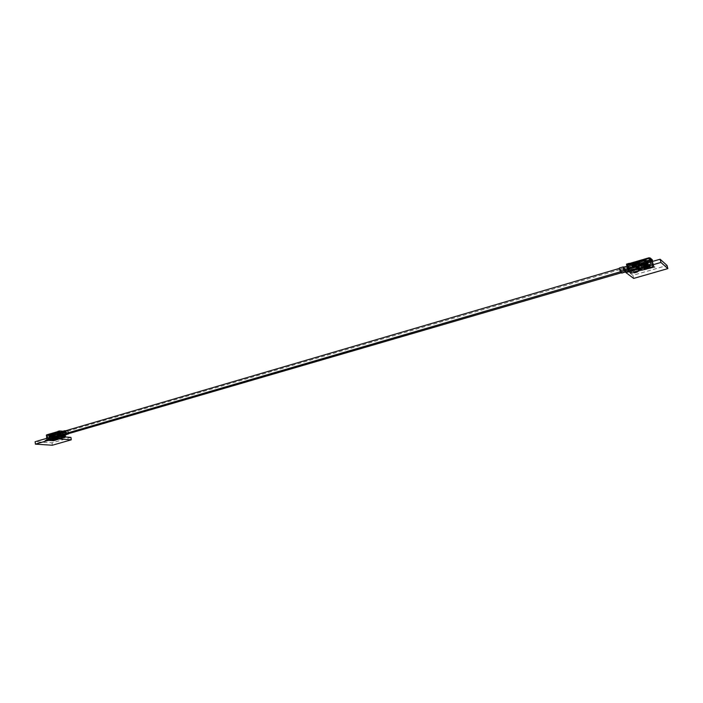 <?xml version="1.0" encoding="UTF-8"?>
<svg xmlns="http://www.w3.org/2000/svg" width="703" height="703" viewBox="0 0 703 703"><rect width="100%" height="100%" fill="white"/><g stroke="black" fill="none" stroke-linecap="round" stroke-linejoin="round"><path stroke-width="0.53" stroke-dasharray="3.52 2.64" d="M54.43 436.493L51.029 437.125L54.43 436.493L53.85 434.981L51.82 435.113L53.217 434.392L49.017 434.612L49.034 436.906L51.442 436.264L49.078 436.906M49.034 436.906L48.867 435.183L57.646 432.301L60.563 432.538L57.453 433.215L60.581 432.248L62.927 433.162L62.664 432.705L64.632 432.749L65.089 435.21M49.122 436.879L51.442 436.264M49.342 436.923L51.846 436.299L49.324 436.941L49.324 435.201L57.699 432.74M52.681 437.002L52.558 436.115L54.553 435.614L54.755 437.152L53.911 437.336L53.709 435.552L49.324 435.201M54.474 437.301L56.688 436.66L56.319 435.746L54.359 436.247L56.319 435.746M53.911 437.336L56.416 436.642M54.755 437.319L56.961 436.677L54.711 437.328L54.333 435.596L63.358 433.11M53.709 435.552L54.579 435.596L55.124 436.545L56.222 436.51L56.117 435.737M53.841 436.449L53.744 435.552L51.75 436.053L53.744 435.552M51.846 436.299L51.741 435.403L52.013 436.194L53.147 436.396L53.525 435.535M51.293 436.255L51.881 437.767L56.706 438.118L65.098 435.227M56.961 436.677L57.057 437.565M51.952 437.477L51.583 437.011L51.952 437.477L59.992 435.104M56.679 437.82L64.764 435.482L60.01 435.131M62.989 431.238L64.474 431.651L62.918 432.108L57.866 431.405M64.579 432.749L64.474 431.651M62.752 434.445L63.788 435.034L63.27 432.477L62.725 434.384M61.398 434.726L60.678 432.275M624.668 269.539L620.635 270.611L624.668 269.539L624.607 268.186L625.582 271.543L621.566 272.659L620.336 271.745L619.448 268.405L620.38 270.418L624.317 269.267L623.491 267.281M628.245 269.442L627.348 266.094L628.245 269.442M620.336 271.745L624.282 270.602M65.458 433.549L63.217 434.199L62.69 431.633L63.991 432.978L66.231 432.327L65.159 430.957M62.611 431.352L63.991 432.978M64.193 432.995L66.231 432.327M66.433 432.345L65.546 430.798M68.868 433.549L69.017 432.547L67.435 430.904L66.767 432.371L67.743 431.167L68.463 433.628M66.767 432.371L64.527 433.022L65.203 431.563L66.776 433.206L66.346 434.551M66.978 432.389L64.527 433.022M628.64 267.061L629.528 270.391L628.64 267.061M620.731 270.681L620.775 269.363L621.566 272.659M68.042 433.751L65.801 434.401L65.511 431.827L64.738 433.039M65.836 434.691L65.036 434.533L64.834 435.342L60.634 435.016M63.024 434.445L65.098 434.498L62.918 434.401M64.869 435.632L60.704 435.008M61.275 434.41L61.091 435.429L60.063 435.728L59.729 434.858L60.959 434.261M58.147 436.844L57.584 436.8L57.418 435.342L57.998 435.113L58.173 436.625M53.85 434.981L62.637 432.415L63.059 432.811M60.581 432.248L62.637 432.415M48.867 435.183L51.987 435.052L49.377 434.849L57.962 432.327M51.82 435.113L53.885 435.271L62.664 432.705M54.149 435.157L52.04 435.052M54.157 435.157L62.567 432.697M54.614 437.31L56.741 436.572M53.885 435.271L54.377 437.266M52.558 436.115L62.927 433.162M49.772 437.038L49.667 436.141L51.591 436.045L51.855 436.827L51.75 436.053M51.029 437.125L50.932 436.238M52.382 437.231L52.286 436.335L54.193 436.238L54.456 437.02L54.359 436.247M53.63 437.319L53.533 436.431M51.987 435.052L53.27 434.682L52.637 434.34L58.208 432.934L53.217 434.392M56.82 433.953L60.194 433.259L56.82 433.953L60.063 433.013L59.017 432.925L56.794 433.654M56.548 432.943L54.948 433.725L53.806 433.689L56.512 432.644L53.771 433.391L56.512 432.644M60.563 432.538L53.27 434.682M53.164 434.349L52.672 434.357M56.091 433.628L53.938 434.41M60.467 432.986L57.962 433.874L56.372 433.698M60.616 432.538L58.815 432.986M57.751 432.248L62.875 432.723M51.943 435.421L50.168 436.387L52.013 436.194M51.741 435.403L50.168 435.939M49.667 436.141L51.591 436.045M52.286 436.335L54.193 436.238M51.943 435.869L50.168 436.387M51.925 436.44L52.505 436.203L52.004 434.436L52.25 436.677L52.505 436.203L50.73 436.748L51.688 436.932M50.335 435.948L50.73 436.748M52.514 436.343L50.748 436.862M53.147 436.396L51.381 436.915M53.138 436.282L51.363 436.791M53.621 436.317L51.855 436.827M53.621 435.992L51.855 436.51M52.057 436.958L51.978 436.071M53.656 434.34L52.637 434.34M58.498 432.617L57.532 433.215M51.785 434.823L53.27 434.392M52.945 436.141L53.033 436.915L54.298 437.125M50.071 436.818L49.975 435.922M53.041 437.038L52.787 436.132M55.106 436.422L53.34 436.941L53.419 437.837L53.762 436.835L53.112 436.95L53.419 437.837M54.623 436.387L52.857 436.906M55.124 436.545L53.358 437.055M55.748 436.589L53.982 437.099M55.739 436.475L53.973 436.985M56.222 436.51L54.456 437.02M56.222 436.194L54.456 436.704M54.649 437.152L54.553 436.264M54.544 436.062L52.778 436.581M60.379 433.039L56.855 433.909L55.827 433.479L59.184 432.6L57.418 432.925M60.528 432.248L57.699 431.791M59.149 432.319L57.47 432.363M62.918 432.108L62.989 432.688M62.892 432.899L54.122 435.579M64.368 432.732L63.147 433.092M48.656 435.166L57.866 432.617M55.432 434.999L55.405 433.804M55.3 433.821L54.333 434.103M56.574 437.82L64.606 435.482M56.838 437.398L64.869 435.069M51.583 437.011L59.641 434.665M626.549 264.135L628.957 266.332L631.716 265.523L629.528 263.476L631.03 263.379L632.946 264.908L631.944 265.365L632.419 266.384L651.725 260.734L653.5 267.281L651.479 267.922L650.495 266.947L653.008 266.217L653.122 266.903L653.72 266.209L651.997 260.33L653.772 266.094L652.516 265.022L651.628 261.709M645.916 262.509L641.742 263.59L642.401 265.664L627.832 269.504L625.494 270.69L627.928 269.882L627.498 268.757M631.716 265.523L632.234 266.683L629.457 268.089L630.187 271.595L630.02 270.717L627.603 268.862L627.832 269.504L642.349 265.321L642.076 264.636L642.305 265.286M629.765 267.606L629.37 268.019L628.957 266.332M629.501 264.372L631.9 266.27M632.155 266.446L631.935 266.964M629.668 267.527L631.839 266.894M644.247 265.655L648.245 264.495L644.176 265.602L644.528 266.806L630.16 270.98M648.245 264.495L647.709 261.138L631.918 265.769L632.208 266.375M635.987 266.709L636.206 267.615L637.199 267.676L636.813 266.165L635.987 266.709L638.755 265.901L636.435 266.261M638.974 266.806L636.795 267.764L638.79 267.149L638.755 265.901M642.858 266.999L643.271 266.349L642.155 264.117L641.751 264.767L642.858 266.999M635.178 264.486L635.653 264.864L639.625 263.704L639.159 263.317L635.178 264.486L639.071 262.94L639.537 263.326L635.565 264.486L634.791 264.302L635.222 263.897L633.262 264.029L630.969 265.022L632.102 266.217M630.969 265.022L631.918 265.769M629.598 264.346L645.67 259.715L646.883 260.734L645.336 259.882L629.8 264.39L631.039 265.374L633.825 264.539L633.667 264.117M631.953 266.103L647.358 261.595L646.496 260.875L644.203 261.534L646.786 260.356L647.797 261.516L632.006 266.138M646.901 260.751L644.203 261.534L643.816 260.936L642.533 261.92L639.414 262.228L638.139 263.203L635.099 263.897M648.377 264.231L647.727 261.815L647.226 262.395L647.727 264.425L648.377 264.231L644.001 265.462L648.148 264.39M645.336 259.882L647.797 261.815L648.368 264.143M647.797 261.516L648.412 264.223L644.124 265.558M642.867 264.521L647.709 263.59L647.12 263.089L642.867 264.521L642.489 263.282L645.706 262.342L642.586 263.361M641.742 263.59L645.776 262.412L645.697 260.031L629.844 264.433M642.401 265.664L644.528 267.412L644.528 266.806M641.988 263.792L641.707 262.632L642.56 264.266L642.489 263.282M643.131 264.732L642.85 263.581L643.43 264.987L643.886 265.242L643.72 264.302L644.001 265.462M644.431 267.035L644.387 266.542L644.431 267.035L630.055 271.209L644.449 267.035M644.387 266.542L630.02 270.717M644.387 266.991L630.011 271.173M642.349 265.321L627.884 269.539M644.528 267.412L630.055 271.209M642.076 264.636L627.603 268.862M625.485 271.455L629.071 271.323L627.155 269.855L629.255 271.701L627.225 269.829L629.167 271.323L625.74 271.709M625.143 270.497L625.608 271.165M625.591 271.077L626.232 271.182L625.283 270.462M624.572 269.46L624.492 267.799L625.775 271.841M621.847 272.975L620.687 268.985L620.635 270.611M619.343 268.028L620.38 270.418M620.477 270.488L624.317 269.267M623.623 267.184L624.413 269.346M646.083 261.911L645.6 259.952L627.691 265.409M640.354 264.943L639.695 264.6L639.642 262.043L640.301 262.386L640.354 264.943M633.878 264.205L639.018 262.808L638.702 263.502L635.811 264.302L634.642 264.143L634.862 263.616L644.097 261.147M626.944 266.138L629.703 264.319M633.552 263.607L638.623 262.474L633.552 263.607L633.763 263.036L638.535 262.052L633.456 263.23M631.066 265.391L637.955 263.353L635.336 263.739M634.958 263.739L635.433 264.117M631.039 265.374L633.236 264.012L638.139 263.203M642.507 261.586L639.493 262.606M637.867 262.975L639.37 262.21L639.792 262.808L642.34 262.061L643.772 260.918M639.616 262.21L637.972 262.86M646.347 263.81L646.057 262.641L642.85 263.581M645.6 259.952L645.6 259.345L646.883 260.734M641.795 262.702L645.011 261.762L645.952 263.361L645.706 262.342M641.707 262.632L645.011 261.762M643.632 264.231L646.839 263.3L643.72 264.302M642.946 263.66L646.154 262.72L646.391 263.722L643.183 264.662M646.575 262.632L646.285 261.463L645.082 261.824L645.916 263.44M646.285 261.463L646.839 261.929L645.626 262.281M647.709 263.59L647.428 262.43L646.224 262.781L647.085 264.31L646.839 263.3M647.428 262.43L647.973 262.887L646.769 263.238M641.909 263.274L645.134 262.333M645.363 262.984L645.082 261.824M645.205 262.852L644.923 261.692M646.224 262.781L647.05 264.398M647.12 263.089L646.839 261.929M644.115 261.164L646.813 260.374L647.709 261.138M648.254 264.047L647.973 262.887M641.813 263.555L645.433 262.491L644.932 260.453L629.835 264.882M645.6 260.005L644.932 260.453M647.226 262.395L632.234 266.78M630.951 264.996L629.703 264.012L629.756 264.548M646.075 263.581L645.793 262.421M642.015 261.437L643.816 260.936M642.524 264.117L645.741 263.177M642.744 264.293L645.952 263.361M642.56 264.266L645.776 263.326M642.287 264.038L645.503 263.098M642.252 263.889L645.468 262.948M642.032 263.704L645.249 262.764M642.656 263.889L645.872 262.957M641.971 261.507L642.445 261.542M637.726 263.124L639.414 262.228M633.262 264.029L635.029 263.511M647.208 264.53L646.918 263.37M643.676 265.066L646.874 264.135M643.886 265.242L647.085 264.31M643.711 265.216L646.909 264.284M643.43 264.987L646.637 264.056M643.394 264.838L646.602 263.906M643.06 264.231L646.277 263.291M643.799 264.838L647.006 263.906M632.138 266.604L648.069 262.052M642.99 266.323L642.305 266.525L642.99 266.323L642.533 264.442L641.839 264.636L642.305 266.525M641.839 264.636L642.533 264.442M638.289 266.015L636.303 266.595L636.487 267.351L638.465 266.771L638.342 266.059L636.303 266.595M636.356 266.639L636.487 267.351M636.54 267.395L638.465 266.771M638.342 266.059L638.526 266.815M635.934 264.108L633.93 264.697L634.115 265.453L636.118 264.873L635.872 264.064L633.93 264.697M635.872 264.064L636.118 264.873M636.057 264.829L634.115 265.453M633.878 264.653L634.062 265.409M640.67 264.416L639.976 264.618L639.783 262.289L640.67 264.416L639.976 264.618M57.479 436.756L57.312 435.298M57.699 435.183L57.857 436.642L57.611 435.016M59.746 434.841L60.853 434.516L60.924 435.095L59.808 435.421L59.746 434.841L60.853 434.516M59.86 434.849L59.808 435.421M60.783 434.612L60.924 435.095M60.853 435.192L59.931 435.429M61.038 435.113L60.976 434.524M54.509 434.436L55.616 434.111L55.686 434.7L54.57 435.025L54.386 434.428L55.616 434.111M55.493 434.103L55.686 434.7M55.563 434.691L54.57 435.025M54.447 435.016L54.386 434.428M52.453 436.563L52.233 434.586L52.453 436.563M52.611 436.247L52.453 434.788M639.08 263.291L639.08 263.81L635.811 264.302M635.213 264.6L640.468 263.203L641.083 262.817L639.633 262.219L640.618 262.131L640.995 262.527L640.38 262.834L635.117 264.223L636.189 264.609M639.449 263.59L639.387 263.115L635.117 264.223M634.554 263.766L635.969 264.038M647.841 261.261L645.442 259.222L646.127 262.254L648.693 264.416L647.841 261.261L632.138 265.857L632.384 266.569L631.145 267.052L632.419 266.384M632.946 264.943L632.138 265.857M633.043 265.321L631.127 263.757L629.642 263.88L645.468 259.53M634.493 263.397L639.168 262.131L639.783 261.824L639.405 261.428L633.614 262.922L635.073 263.528L637.762 262.737L638.078 262.034L634.097 263.001L639.783 261.824M639.73 262.597L634.642 264.143M648.693 264.416L644.686 265.576L642.103 263.432L642.164 265.47L630.749 268.801L630.978 269.75L635.776 268.353L635.802 268.977L635.037 268.511L630.899 269.987L629.633 264.179M642.103 263.432L646.127 262.254M636.171 263.405L636.312 265.268L633.5 265.857M642.164 265.47L644.756 267.597L644.3 267.254L647.12 266.428L647.542 266.78L644.73 267.597L644.686 265.576M630.547 268.854L630.872 270.18L630.547 268.854L629.264 269.108L630.653 268.722L630.45 267.896M630.31 268.669L628.315 269.205L629.466 271.103L628.271 271.446L630.793 273.37L631.25 271.516L632.296 273.274L639.097 270.646L633.148 272.676M638.878 269.451L639.317 270.831L637.99 269.495L639.185 270.444L639.071 269.653L638.368 269.952L638.834 271.121L634.563 272.421L633.93 272.351L633.526 270.963L631.496 271.701L628.561 269.434L627.946 270.427L628.271 271.446M633.227 270.945L632.182 271.367L633.227 270.945L633.781 272.439L633.465 271.13M638.781 269.381L638.412 270.444L633.658 271.824L632.384 266.569L633.429 270.883L644.756 267.597L644.273 267.14L647.094 266.314L647.516 266.665L644.695 267.483M642.366 268.195L641.18 268.95L642.463 268.572L640.969 266.753L641.364 265.752L641.795 266.595L644.713 265.752L644.756 266.375L643.983 265.901L641.558 266.665L644.625 265.672L644.792 264.6L645.802 266.349L641.47 267.615L641.285 267.158L646.909 265.154L647.639 265.303L647.419 265.883L645.802 266.349M644.888 264.68L644.713 265.752M641.47 267.615L643.878 269.565L643.772 268.81L641.285 267.158M635.776 268.353L636.145 267.272L636.654 269.012L639.097 270.954L633.262 272.659M643.878 269.267L647.779 268.133L648.5 268.59L647.454 266.815L647.287 267.878L644.387 268.713L643.957 267.878L643.588 269.179L642.393 268.212L643.702 269.565L639.317 270.831M647.287 267.878L647.788 268.933L645.38 269.688L644.053 267.957L643.702 269.565M642.463 268.572L640.872 266.683L641.268 265.681L641.698 266.525M639.185 270.137L639.097 270.646M638.087 269.873L639.51 269.126L639.44 269.715L639.51 269.126L637.972 269.477L636.742 268.493M637.972 269.477L636.83 268.88L636.048 267.202L635.697 268.59L630.872 269.978M638.992 270.198L636.54 268.555M641.496 268.748L639.686 269.715L639.343 269.337L642.393 268.212M637.99 269.495L639.361 269.504M641.321 268.81L639.572 269.319M642.48 268.599L640.855 268.678M641.593 269.126L641.004 268.695M638.06 269.855L639.335 269.486M641.417 269.187L639.66 269.697M647.454 266.815L650.082 266.305L647.542 266.885L647.788 268.933M650.495 266.947L650.064 266.103L650.899 267.588L653.412 266.903M651.11 262.614L651.391 263.748L650.591 263.985L650.31 262.852L651.022 262.535L651.391 263.748M638.579 265.585L639.036 267.465L636.654 268.159L636.197 266.279L638.974 265.769L638.948 267.386L636.654 268.159M638.491 265.506L636.11 266.2L636.452 268.168M632.182 271.367L631.145 267.052M633.658 271.824L634.168 272.834L638.614 271.648L638.412 270.444M631.566 266.991L632.015 270.822L632.612 271.296M651.725 260.734L650.996 259.469L651.743 259.302M633.306 263.071L637.7 261.727L637.384 262.43L634.115 263.089M633.218 262.694L638.324 261.129L639.695 261.446M650.996 259.512L653.5 267.281M649.862 266.112L649.783 267.861L653.105 266.903M653.386 266.217L653.772 265.787L651.927 264.68L653.368 266.209M643.447 267.219L642.981 267.509L644.37 267.984L648.86 266.525L647.481 266.05L643.43 267.149L643.517 267.887L644.352 267.905L648.377 266.736L648.298 265.989L643.43 267.149M644.598 268.159L644.133 268.449L645.512 268.915L649.985 267.465L648.614 266.999L644.572 268.089L644.669 268.827L645.495 268.836L649.502 267.676L649.423 266.938L644.572 268.089M647.103 266.358L647.525 266.709L643.974 267.325L647.103 266.358L646.655 264.53L647.155 264.486L647.841 266.516M648.658 267.65L645.117 268.309L648.966 267.5L648.21 265.831L645.407 266.648L645.846 268.458M646.523 265.321L645.178 265.558L646.523 265.321L646.971 267.149M644.528 265.022L645.741 264.671L644.528 265.022L644.976 266.85M646.655 264.53L643.772 265.743L647.393 264.688M647.516 266.156L646.312 266.499L647.516 266.156L647.964 267.966M645.539 265.857L646.874 265.62L645.539 265.857L645.978 267.676M648.21 265.831L644.985 266.296L645.407 266.648M645.319 265.672L645.758 267.491M645.178 265.558L645.626 267.386M646.382 265.207L646.83 267.035M646.198 265.752L645.662 266.235L646.242 265.787M646.698 266.015L646.496 266.419L645.96 265.558L645.556 266.138L646.083 265.664L645.134 265.787L645.556 266.138M645.547 265.216L645.02 265.699L645.503 265.18M645.134 265.787L646.373 265.321L646.611 266.709L646.839 265.769M645.96 265.558L647.024 265.919M645.741 264.671L646.189 266.499M645.6 264.556L646.048 266.384M644.396 264.908L644.836 266.736M643.605 267.931L648.834 266.411L648.201 265.875L642.955 267.395L643.632 268.045L648.86 266.525L647.542 264.961L647.806 266.033M642.797 266.446L643.06 267.509M643.755 266.789L643.263 266.824L644.018 267.852M648.491 265.303L648.755 266.367M643.948 267.386L644.203 268.449M644.897 267.72L644.405 267.764L645.161 268.783M649.616 266.252L649.88 267.316M648.676 265.91L649.168 265.875L648.676 265.91L648.931 266.973M648.201 265.875L642.981 267.509L642.709 266.367M643.104 266.252L643.368 267.316M643.263 266.824L643.517 267.887M642.955 267.395L643.632 268.045L643.35 266.903M648.834 266.411L648.588 265.382M648.184 265.497L648.438 266.56M648.034 264.926L648.298 265.989M644.106 268.335L644.748 268.862L649.959 267.351L649.326 266.824L644.106 268.335L644.774 268.977L649.985 267.465L649.352 266.938L644.133 268.449L643.851 267.316M644.256 267.193L644.51 268.256M644.405 267.764L644.669 268.827M644.748 268.862L644.502 267.843M646.452 266.613L646.892 268.432M647.656 266.27L648.096 268.08M646.312 266.499L646.76 268.318M647.331 266.692L646.725 266.868L647.401 266.999M646.76 266.463L646.119 266.604L646.716 266.428M647.648 266.806L647.63 267.36L647.419 266.578L646.198 266.428L647.296 266.903L647.691 266.419L648.157 266.868L647.744 267.65L648.157 266.868M647.445 267.035L646.725 266.868M646.769 266.912L647.375 266.736M646.918 266.349L647.973 266.718M646.198 266.428L646.795 266.252M646.874 265.62L647.322 267.439M645.67 265.971L646.119 267.79M646.742 265.506L647.191 267.325M649.326 266.824L649.071 265.796M649.168 265.875L649.423 266.938M649.959 267.351L649.713 266.332M649.308 266.446L649.572 267.509M647.832 266.955L647.173 266.806M647.296 266.903L646.69 267.078M647.445 267.21L645.785 267.905L647.56 267.5M647.63 267.36L646.075 268.344L647.744 267.65M646.312 266.261L644.642 266.964L646.426 266.551M646.496 266.419L644.827 267.114L646.611 266.709M653.772 265.787L652.692 261.402M650.996 259.469L651.997 260.33M650.96 261.903L651.927 264.68L651.224 261.824M650.117 258.581L649.396 258.186M647.419 265.883L650.758 264.908L650.011 262.184M649.95 262.201L650.407 264.302L647.858 265.031L647.428 263.889L647.639 265.303L650.574 264.451L651.567 264.372L650.758 264.908M647.516 263.959L647.946 264.803L650.477 264.073L650.521 264.697L649.757 264.223M647.314 263.968L644.651 264.442L647.428 263.889M636.461 268.555L629.466 271.103M635.802 268.977L631.004 270.374L635.125 268.889M631.004 270.374L630.978 269.75M648.676 261.428L648.394 260.277M648.764 261.498L647.955 261.736M635.037 268.511L630.899 269.987M629.589 268.959L628.746 268.397M628.429 268.484L629.264 269.108M628.21 264.75L629.598 264.363M647.718 264.873L647.99 265.426L647.946 264.803M647.815 265.259L649.853 264.6M644.625 265.672L643.983 265.901M641.558 266.665L641.83 267.219L641.795 266.595M641.646 267.052L644.08 266.288M644.387 268.713L645.38 269.688M645.292 269.311L647.7 268.555M650.31 262.852L651.022 262.535M651.303 263.669L650.591 263.985M650.495 263.906L650.222 262.773M58.867 433.224L57.128 433.813L57.962 433.874M58.885 433.189L58.674 432.609M57.672 433.777L60.44 432.697M57.76 433.496L56.917 433.435M54.403 435.315L48.648 434.595L48.753 436.958L54.641 437.389L54.403 435.315L63.147 432.758L57.751 432.073M55.765 432.67L56.767 433.057L55.027 433.646L57.505 432.468L54.79 433.584L52.918 433.549L55.73 432.38L53.068 433.162L57.505 432.468M56.785 433.022L57.541 432.758M55.862 433.777L58.709 432.899M63.147 432.758L62.866 432.16L62.259 432.486M57.664 432.117L62.233 432.187M56.258 439.261L57.857 438.795L58.49 439.164L56.811 439.595L55.994 438.593L54.632 438.98L54.729 440.078L53.358 440.473L52.637 435.904L51.319 435.236L50.765 436.22L50.897 440.825L50.511 435.992L47.145 435.737L47.611 434.981L46.679 434.885M51.319 435.236L50.511 435.992M56.715 432.653L55.73 432.38M60.344 432.74L55.827 433.479M61.416 438.145L64.474 437.433L61.416 438.145L60.915 437.169L60.476 438.452L57.672 437.978L56.425 438.523M64.087 437.371L63.762 436.335L64.562 436.115L63.665 436.291L63.824 437.53L60.493 438.487L64.298 437.345L64.184 436.326L57.233 438.154L56.89 436.748L54.641 437.389M57.857 438.795L58.041 438.004L57.936 439.164L52.092 438.206L49.992 439.56L52.127 438.558M60.107 434.472L60.221 435.939L61.794 435.192L61.486 434.076L59.896 434.463L60.221 435.939M59.896 434.463L61.275 434.067L61.583 435.175L60.019 435.922M57.233 438.154L51.354 437.723L51.011 436.308L48.753 436.958M65.098 435.342L64.861 433.285L63.165 432.96L63.665 436.282M65.019 435.983L64.491 437.328L65.274 437.38L65.282 436.08L64.184 436.326M57.277 435.807L58.2 435.632L57.584 435.825L57.514 437.161L54.342 437.89L57.435 436.871L54.755 437.644L54.632 436.695L55.001 437.741L60.502 438.127L57.672 437.978M51.354 437.723L57.69 435.878L57.295 432.415M60.388 438.162L60.713 437.152L60.968 437.82L63.63 437.046L64.509 437.723L61.759 438.461L60.968 437.82M64.184 432.758L63.375 432.978L63.63 437.046M51.345 435.526L52.461 436.185L52.91 440.157L54.28 439.762L54.421 438.971L55.37 438.953L55.484 439.973L56.363 439.718L55.739 438.584L56.047 439.252L57.646 438.786L57.831 437.987L57.954 438.865M52.373 438.865L57.848 438.9M57.628 437.969L57.031 438.531L57.628 437.969L54.649 437.459M57.655 438.259L54.922 438.066L54.395 437.064M64.087 432.828L64.773 433.347L64.878 435.983M58.006 438.98L52.33 440.772L47.277 440.421L49.992 439.56M60.493 438.487L55.045 438.092L54.755 437.424M55.924 438.769L52.444 438.479L51.952 437.556L51.767 438.364L49.904 439.375L49.456 438.988L50.932 438.593M55.221 438.971L52.479 438.777L51.952 437.556M54.86 438.76L55.889 438.47M57.488 438.206L55.238 438.681M51.02 440.553L47.892 440.623L47.145 435.737M64.597 437.31L59.518 436.545M51.758 439.182L53.867 439.331L49.526 439.946L51.75 439.12L53.859 439.27L49.737 439.902L51.75 439.12M54.368 439.366L56.46 439.516L52.145 440.131L54.359 439.313L56.46 439.463L52.347 440.087L54.359 439.313M52.075 439.208L50.765 439.129L51.205 438.496L52.259 438.69M50.44 439.709L53.05 439.287L50.44 439.709L50.194 438.356L50.827 438.426L50.976 439.832M53.551 439.313L53.867 438.575L54.017 439.964L55.651 439.472L53.05 439.867L55.563 439.577L54.026 440.016M52.268 438.285L52.927 438.101L51.952 438.268L52.417 439.691M51.134 437.969L50.159 438.136L51.134 437.969L51.293 439.375M53.05 439.287L52.813 437.846L50.282 438.303M52.892 437.881L52.962 439.331M51.293 438.619L52.804 437.925M52.233 438.452L50.827 438.426M54.553 438.452L55.528 438.285L54.553 438.452L54.711 439.85M53.428 438.136L52.769 438.329L53.744 438.154L53.586 439.533M52.962 439.937L52.804 438.54L55.405 438.118L55.563 439.516M52.804 438.54L53.05 439.893M55.651 439.472L55.414 438.039L52.892 438.496M52.611 438.074L52.769 439.472M52.927 438.101L53.085 439.498M51.952 438.268L52.101 439.665M53.867 439.129L49.518 439.858L53.885 439.217L53.78 438.338L53.656 439.217M52.523 438.241L52.084 438.294L52.611 439.067M53.744 439.173L53.78 438.338M50.695 439.155L51.134 439.111L50.792 439.973M49.649 439.867L49.43 439.067L49.746 439.823M55.124 438.435L55.221 439.252M56.345 439.357L56.17 438.505L56.258 439.401M53.305 439.34L53.393 440.157M52.268 440.052L52.048 439.252L52.356 440.008M52.084 438.294L52.18 439.111M50.994 439.964L49.526 439.946L52.409 439.111L52.312 438.233M53.569 438.321L53.665 439.138M51.134 439.111L51.222 439.929M52.4 439.024L53.885 439.217L51.011 440.043L50.906 439.173M49.518 439.858L49.456 438.988M49.641 439.085L49.737 439.902M50.818 437.943L50.976 439.349M50.159 438.136L50.308 439.542M50.475 438.162L50.625 439.56M51.899 438.549L51.099 439.516M51.416 439.841L52.953 439.296L50.44 439.683L51.407 439.753L50.932 438.479M51.363 439.103L51.925 438.786M52.505 439.182L51.126 439.516M54.693 438.479L54.79 439.296M55.01 439.208L56.468 439.313L52.136 440.043L56.477 439.401L52.145 440.131L55.019 439.296L54.913 438.417M56.468 439.313L56.381 438.523M56.17 438.505L56.266 439.322M54.869 438.479L55.019 439.876M55.528 438.285L55.686 439.683M53.736 439.296L53.823 440.104M53.604 440.14L53.516 439.357M52.136 440.043L52.048 439.252M52.259 439.27L52.347 440.087M52.769 438.329L52.927 439.726M53.744 438.154L53.903 439.56M53.085 438.347L53.243 439.753M53.542 438.672L54.834 438.646L54.087 438.76L54.157 439.726L53.788 439.34M55.212 438.259L55.37 439.656M53.815 438.69L53.375 439.313M53.894 438.804L54.834 438.646M54.157 439.726L55.115 439.603L54.131 439.489L54.263 438.953M55.106 439.366L53.964 439.287M54.693 439.34L53.736 439.7M54.421 438.971L54.57 440.21L52.76 440.728M55.739 438.584L56.345 438.654L55.37 438.953M57.233 439.542L56.53 439.858L56.047 439.252M57.646 438.786L58.49 439.164M57.268 439.832L58.525 439.454M54.729 440.078L53.358 440.473M51.24 440.491L52.91 440.157L54.131 440.737L55.159 440.43L54.28 439.762M47.4 435.965L46.547 435.904L47.022 440.192L47.874 440.254L47.532 434.946M47.286 440.342L46.565 435.746L47.558 435.236M46.644 438.356L46.618 440.008L47.997 439.603L46.249 440.245L48.393 439.34L46.75 440.289M47.997 439.603L48.533 438.549L49.105 439.814M48.34 438.9L48.393 439.34M47.277 439.929L48.129 439.885M46.31 439.902L47.25 439.63M51.424 438.619L49.764 439.094L51.424 438.619L51.741 437.538M48.129 438.892L49.693 438.136L49.816 439.085M57.435 436.871L57.461 435.675M55.309 433.628L55.528 435.078L54.034 435.438M57.822 432.248L57.092 432.486M56.635 436.897L57.514 437.161M49.851 438.162L49.966 439.182L49.438 439.147L49.324 438.118L50.159 438.83M57.769 436.607L54.606 437.081M57.804 435.842L58.384 437.117L57.646 437.064L59.729 436.73M48.533 438.549L49.324 438.118M50.625 438.646L51.512 438.909L51.767 438.364M50.66 438.944L49.491 439.278M55.098 437.389L54.843 437.934M54.307 437.591L54.755 437.644M56.671 437.196L54.342 437.89M47.549 437.248L47.663 436.387M47.321 437.389L47.76 437.266M57.022 438.215L57.602 438.523L56.196 438.461M57.708 438.268L57.005 438.47M55.941 438.479L55.273 438.971M56.451 438.813L57.549 438.523M53.112 436.95L53.762 436.835M53.208 437.82L53.551 436.818M55.88 432.582L53.903 433.487L55.95 432.96M53.903 433.487L54.737 433.549M54.825 433.268L53.982 433.197M625.195 269.425L632.92 275.321L667.068 265.47M633.781 270.233L635.301 271.428L631.338 272.571L629.8 271.393L633.781 270.233L635.327 271.543L631.364 272.685L629.826 271.507L633.807 270.347M638.799 271.27L634.044 272.65L638.799 271.27L639.247 271.718L634.501 273.089L634.071 272.764L638.825 271.384M635.688 268.81L630.459 269.864L635.688 268.81L630.916 270.321L630.486 269.978L635.714 268.924M651.18 263.783L655.038 267.078L639.458 270.927L636.637 268.687L651.18 263.783L655.064 267.193L639.484 271.042L636.663 268.801L651.206 263.897M648.228 267.263L648.649 267.606L645.837 268.423L645.416 268.08L648.228 267.263L648.676 267.72L645.442 268.195L648.254 267.377M632.92 275.321L633.667 278.414M70.95 437.398L52.057 442.846L35.15 441.712M57.936 437.538L61.284 437.784L63.507 437.143L60.168 436.897L57.945 437.626L61.293 437.872L63.525 437.231L60.177 436.985L57.945 437.626M61.548 438.356L65.151 437.741L61.556 438.444M54.623 437.855L57.312 437.161L54.632 437.943M44.807 440.324L53.867 440.948L60.792 438.461L54.5 438.004L44.807 440.324L53.876 441.036L60.801 438.549L54.509 438.092L44.825 440.412M52.057 442.846L52.321 445.236M51.829 437.855L51.996 439.322M50.44 439.683L50.273 438.391M49.289 435.219L49.491 437.011M56.855 437.547L64.887 435.21M64.316 435.904L56.706 438.118M59.5 435.544L51.881 437.767M49.052 434.911L57.857 432.319M64.237 431.343L62.681 431.8M58.156 435.175L51.389 437.143M48.911 434.63L57.295 432.16L49.017 434.612M51.917 436.37L51.758 434.911L52.338 434.735M61.091 435.429L61.223 434.296M59.992 434.542L60.511 435.429L61.064 435.271L60.985 434.568L59.729 434.858M60.238 434.489L60.792 434.322M60.924 435.491L60.37 435.649M57.584 436.8L58.173 436.633L58.006 435.175L57.418 435.342M51.846 437.468L59.904 435.122M51.6 437.161L59.658 434.814M628.772 265.883L631.531 265.075M645.697 259.723L629.8 264.39M644.431 266.727L630.064 270.91M642.12 264.829L627.647 269.047M627.551 268.977L642.024 264.75M645.881 260.18L646.452 262.527M647.981 261.973L632.19 266.586M629.703 264.012L645.6 259.345M639.695 264.6L640.758 264.284M640.301 262.386L639.238 262.694M636.813 266.165L637.814 265.875L638.183 267.14L636.206 267.615M643.271 266.349L642.217 266.657M641.751 264.767L642.806 264.46M638.069 266.991L637.885 266.235M636.892 266.525L637.067 267.281M634.519 265.233L634.334 264.477M635.336 264.179L635.521 264.943M639.51 262.72L640.205 262.518M60.3 435.359L60.23 434.779M54.57 434.34L54.632 434.929M55.194 434.762L55.133 434.173M645.459 259.231L629.642 263.88L645.442 259.222M641.786 263.933L644.379 266.077M639.282 270.822L643.658 269.548M636.83 268.88L641.25 267.597M639.282 270.216L643.658 268.941M647.375 267.948L644.475 268.792M653.096 266.296L650.583 267.017M638.509 270.523L633.746 271.903M648.025 261.709L632.322 266.305M638.781 271.349L634.027 272.72M633.93 272.351L638.693 270.971M651.356 259.82L632.041 265.479M649.862 258.054L651.365 260.119M651.725 261.033L652.349 260.646L653.728 266.296L648.491 268.282L648.175 266.964M653.368 265.91L653.728 266.296L653.122 266.903L649.897 267.834M630.776 273.362L631.962 273.019M636.654 269.012L630.661 270.752M653.412 266.709L651.25 264.873M647.683 266.999L648.289 268.599L649.783 267.861M643.878 269.565L648.184 268.326M647.155 264.486L647.604 266.314M644.985 266.296L645.424 268.115M647.788 265.479L648.236 267.298M644.669 266.49L645.117 268.309M644.915 266.683L645.354 268.502M648.518 265.637L648.966 267.456M648.289 265.435L648.728 267.254M643.834 265.347L644.282 267.175M643.526 265.541L643.974 267.368M643.772 265.743L644.212 267.562M644.264 265.699L644.713 267.527M647.076 264.882L647.525 266.709M647.076 263.774L647.094 265.611L646.584 263.818M644.967 264.293L645.477 266.086L644.651 264.486M631.496 271.701L632.313 273.282L633.79 272.483L633.473 271.165M633.166 271.314L633.482 272.632L632.296 272.975L631.979 271.657M631.812 273.063L630.784 273.063M627.946 270.427L630.644 272.5M628.078 270.998L628.877 270.76L628.315 269.249M629.123 270.84L628.631 270.532L629.123 270.84M628.614 269.056L628.939 270.383L630.134 270.04L629.809 268.713M630.319 270.497L630.626 269.996L630.319 270.497M636.461 267.966L640.872 266.683M630.881 269.671L635.679 268.274M647.858 264.732L650.389 263.994M630.969 270.356L635.767 268.959M647.955 265.418L650.486 264.68M650.389 264.293L647.858 265.031L650.407 264.302M641.795 267.21L644.713 266.358M644.625 265.98L641.698 266.824L644.642 265.98M648.017 268.37L650.117 268.133L650.082 266.305M649.774 266.499L650.117 268.133L650.082 266.349M653.368 267.122L650.855 267.852M650.767 267.474L653.272 266.745M647.648 268.783L644.756 269.618M644.66 269.24L647.56 268.405M58.718 433.356L59.553 433.426M58.059 433.856L57.224 433.795M58.964 432.679L59.799 432.749M59.65 432.881L58.815 432.82M58.797 432.855L59.632 432.916M59.333 433.189L58.498 433.118M57.189 433.505L58.024 433.566M57.91 433.558L57.075 433.496M56.987 433.777L57.831 433.848M60.027 432.986L59.175 432.916M48.7 434.595L57.365 432.046M62.901 432.45L54.166 435.008M57.092 432.758L56.24 432.688M57.286 432.292L48.516 434.867M52.154 435.298L62.866 432.16M47.558 435.394L50.932 435.649M56.029 432.45L56.864 432.512M63.349 432.776L52.637 435.904M61.179 437.837L63.841 437.064M53.112 440.175L54.491 439.77M60.722 437.907L58.287 438.61M56.846 436.748L50.968 436.317M51.222 436.537L57.101 436.976M61.451 438.435L64.114 437.661M65.405 436.985L64.298 437.345L65.335 436.853M64.553 437.574L63.824 437.521L64.553 437.574M57.831 439.252L55.458 439.946M55.045 438.092L58.384 437.117M65.168 437.134L64.491 437.328M52.813 437.846L52.971 439.252M52.259 437.811L52.417 439.208M55.414 438.039L55.572 439.437M54.869 437.995L55.027 439.393M54.439 438.048L54.597 439.445M52.883 438.575L53.041 439.973M53.428 438.61L53.586 440.008M52.33 440.772L51.6 436.282L50.765 436.22M48.894 438.171L49.008 439.199L46.855 440.122L47.277 440.421M54.939 439.006L55.361 440.245L52.813 440.719L47.233 440.43L46.565 435.746M52.461 436.185L51.6 436.282L51.978 435.57M56.53 439.858L58.129 439.393M58.094 439.103L56.495 439.568M53.393 440.772L54.764 440.368M46.925 435.192L46.547 435.904L46.82 435.201M48.032 439.902L46.653 440.298M48.182 439.331L46.802 439.726M51.556 438.347L49.948 438.813M57.558 436.598L54.887 437.371M54.439 437.442L51.987 438.154M57.338 436.378L57.918 436.871L54.799 437.784M58.059 436.431L57.602 437.073L57.365 436.378M59.149 436.519L58.507 436.466M64.614 436.273L64.606 437.574L65.484 436.985M47.997 438.505L48.366 439.762L48.006 438.426M51.407 438.918L49.799 439.384M57.418 437.169L54.737 437.943M54.711 437.653L57.382 436.871M54.922 438.066L52.479 438.777M60.379 438.461L57.936 439.164M55.862 432.617L56.697 432.688M54.052 433.549L54.896 433.619M55.783 433.127L56.618 433.189M55.124 433.628L54.28 433.566M56.767 433.057L55.932 432.995M53.982 433.127L53.92 433.681M56.398 432.951L55.563 432.89M54.245 433.276L55.089 433.338M54.975 433.329L54.131 433.268M49.324 436.941L49.131 435.157M56.723 437.82L64.764 435.482M62.831 434.357L65.572 433.558M620.204 271.841L624.378 270.629M625.406 270.33L628.333 269.477M62.084 431.818L62.69 431.633M626.891 266.226L627.348 266.094M65.203 431.563L67.435 430.904M63.05 432.503L65.282 431.844M67.523 431.194L620.679 269.328M624.607 268.186L628.552 267.026M63.788 435.034L66.02 434.384M625.582 271.543L629.528 270.391M64.368 435.913L56.811 438.101M48.999 434.911L57.804 432.327M61.354 435.131L60.063 435.728M644.563 267.421L630.187 271.595M620.564 268.95L624.492 267.799M629.66 264.003L645.565 259.328M637.199 267.676L638.79 267.149M642.797 266.402L643.052 267.465M648.491 265.347L648.755 266.411M643.939 267.342L644.203 268.405M649.625 266.296L649.88 267.351M644.669 266.446L645.117 268.265M648.526 265.681L648.966 267.5M643.526 265.506L643.974 267.325M647.393 264.732L647.841 266.551M650.293 258.036L650.846 258.519M644.651 264.442L645.547 266.323M643.895 269.574L648.104 268.361M630.793 273.37L631.883 273.054M628.315 269.205L629.22 271.077M647.99 265.426L650.521 264.697M641.83 267.219L644.756 266.375M57.98 433.575L57.136 433.514M57.409 432.02L48.648 434.595M51.011 436.308L56.89 436.748M60.546 438.479L63.824 437.53M55.563 439.92L57.883 439.252M50.344 439.753L50.194 438.356M54.579 440.21L56.24 439.99L56.345 438.654M48.05 439.603L46.67 439.999M57.259 436.37L58.296 437.125M47.918 438.47L48.032 439.498L49.017 439.814M49.904 439.375L51.512 438.909M57.541 432.459L57.866 435.333M60.476 438.452L58.033 439.155M54.184 433.584L55.027 433.646M55.045 433.347L54.201 433.276"/><path stroke-width="1.05" d="M65.089 435.21L68.868 433.549M59.992 435.104L59.641 434.665L59.904 435.122L62.918 434.401M62.549 434.454L59.904 435.122M59.5 435.544L59.94 435.412L59.193 432.53L57.866 432.617M59.193 432.53L59.377 430.957L62.989 431.238M60.678 432.275L61.398 434.726M623.491 267.281L624.282 270.602L625.494 270.717M68.463 433.628L65.458 433.549L65.159 430.957M63.129 434.48L65.124 434.788L63.147 434.639L61.934 432.82L62.611 431.352L64.852 430.693L64.175 432.16L65.493 433.839L68.349 434.015M65.546 430.798L64.852 430.693M64.922 435.596L60.704 435.008M64.869 435.632L60.634 435.016M54.412 434.067L54.201 435.245L54.975 433.9M59.333 430.974L57.813 431.414L57.751 432.248M55.423 433.997L54.069 434.401L55.361 433.804L55.185 435.052L54.201 435.245M54.465 435.28L55.185 435.052M626.874 265.822L626.522 264.126L629.29 263.326M627.498 268.757L626.848 266.059L627.691 265.409M628.746 268.397L628.016 265.409L628.254 264.688L629.598 264.363L629.299 263.309L629.598 264.346M623.623 267.184L623.35 268.537L624.369 270.971L625.591 271.077M625.608 271.165L625.143 270.497M621.847 272.975L620.424 272.123L619.343 268.028L623.28 266.868M633.64 265.567L635.442 264.943L635.213 263.783L636.215 263.845L635.978 265.216L634.238 265.716L633.421 264.662L634.203 264.073L633.421 264.662M634.194 264.091L633.605 264.319M633.5 265.857L633.447 264.073L636.171 263.405M652.692 261.402L652.305 259.838L650.293 258.036L648.966 257.764L649.95 262.201M650.864 258.581L651.628 261.709M652.305 259.838L650.846 258.519M651.224 261.824L650.117 258.581M650.011 262.184L649.15 258.221L650.187 258.766L650.96 261.903M648.676 261.428L648.394 260.277L647.586 260.514L647.858 261.665L648.676 261.428M636.25 263.555L633.359 263.994L633.324 265.629L636.215 265.189L636.25 263.555M648.412 260.382L647.586 260.514M647.674 260.593L647.929 261.639M628.148 264.759L627.717 265.549L628.429 268.484M46.644 438.356L46.574 434.893L57.699 431.747M59.518 436.545L59.017 435.5L57.286 435.719L57.338 436.378M64.931 435.957L65.098 435.342M46.574 434.893L57.233 431.783M57.866 435.333L57.33 431.73M47.11 437.371L47.453 436.37L47.11 437.371M53.63 434.349L55.194 433.593L55.317 435.069L53.938 435.465L53.63 434.349L55.309 433.628M53.841 434.366L54.034 435.438M57.541 432.459L58.208 435.482M58.92 435.517L59.034 436.51M65.335 436.976L64.869 435.948L59.166 435.535M47.312 437.319L47.013 436.501M667.85 268.608L667.068 265.47L660.126 259.231L625.195 269.425L625.951 272.597L633.667 278.414L667.85 268.608L660.925 262.439L625.951 272.597M660.126 259.231L660.925 262.439M35.414 444.147L35.15 441.712L54.219 436.15L70.95 437.398L71.231 439.814L52.321 445.236L35.414 444.147L54.5 438.602L71.231 439.814M54.219 436.15L54.5 438.602M63.244 434.498L65.493 433.839M68.077 434.041L65.836 434.691M57.69 431.686L59.254 431.229M59.447 434.797L58.156 435.175M55.502 434.7L54.623 435.219M625.573 271.841L621.654 273.036M624.282 270.602L620.424 272.123M629.317 263.616L626.54 264.433M636.215 263.845L634.22 264.319L634.44 265.233L636.435 264.75M634.22 264.082L635.213 263.783L634.22 264.082M629.545 263.502L648.939 257.799L629.51 263.484M650.547 259.082L649.194 258.845M629.598 264.363L630.45 267.896M649.01 258.379L629.537 264.1M46.319 435.438L57.075 432.275M57.092 432.486L57.461 435.675M57.365 436.378L57.286 435.719M57.954 435.526L58.059 436.431M58.507 436.466L58.393 435.473M59.43 435.974L65.291 436.422M65.291 436.001L65.405 436.985M61.196 434.832L62.831 434.357M65.572 433.558L620.204 271.841M624.378 270.629L625.406 270.33M60.458 432.292L62.084 431.818M623.394 267.254L626.891 266.226M64.94 430.983L619.22 268.476M68.261 433.733L621.32 272.782M64.843 435.772L64.368 435.913M59.377 430.957L57.813 431.414M54.069 434.401L54.149 435.104M621.768 273.072L625.696 271.929M629.299 263.309L626.522 264.126M635.767 263.66L635.213 263.783M649.616 258.221L649.15 258.221M57.514 432.292L58.191 435.482M57.259 436.37L57.189 435.772M59.07 435.509L64.869 435.948M65.484 436.985L65.37 436.036"/></g></svg>
